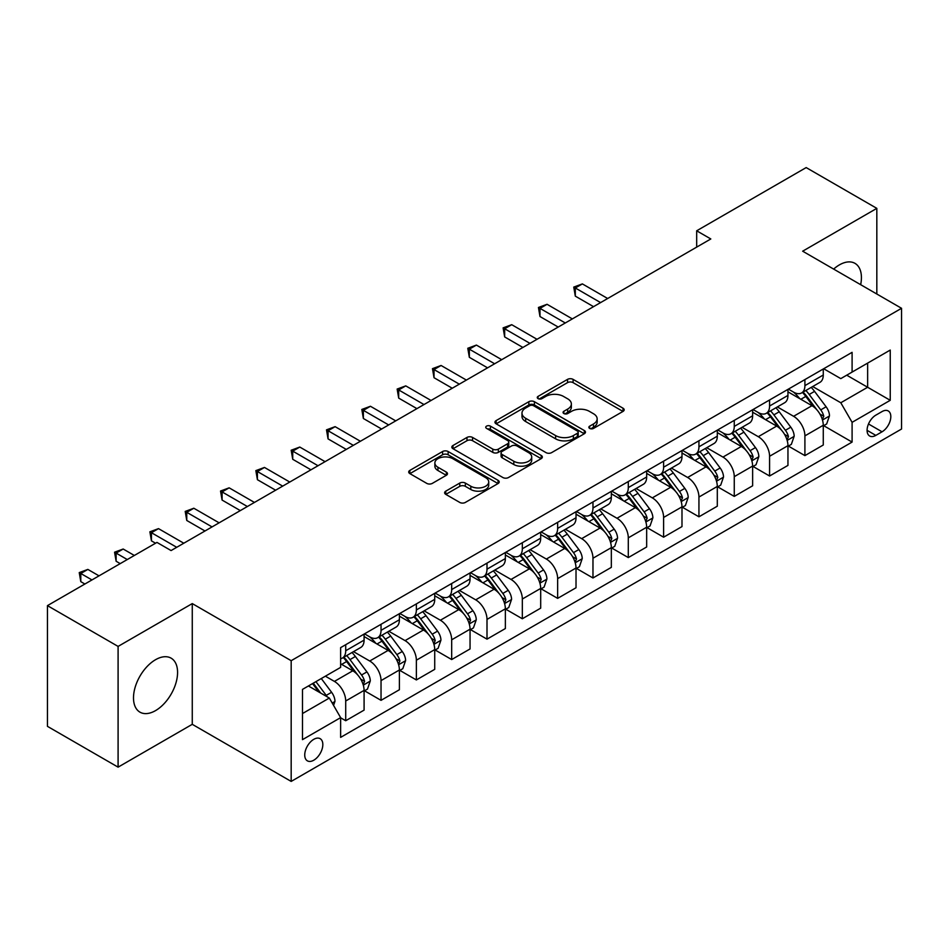 <?xml version="1.0" encoding="UTF-8"?>
<svg xmlns="http://www.w3.org/2000/svg" width="949" height="949" viewBox="0 0 949 949"><rect width="100%" height="100%" fill="white"/><g stroke="black" fill="none" stroke-linecap="round" stroke-linejoin="round"><path stroke-width="1.42" d="M589.661 428.414A2.74 1.59 0 0 0 593.54 428.414L623.019 411.403A3.926 2.266 0 0 0 624.169 409.802A3.926 2.266 0 0 0 623.019 408.2L573.089 379.375A3.926 2.266 0 0 0 567.538 379.375L538.071 396.385A2.74 1.59 0 0 0 537.264 397.512A2.74 1.59 0 0 0 538.071 398.627A2.74 1.59 0 0 0 541.95 398.627L545.77 396.433A12.551 7.248 0 0 1 563.516 396.433L567.68 398.829A12.551 7.248 0 0 1 571.357 403.954A12.551 7.248 0 0 1 567.68 409.078L563.86 411.285A2.74 1.59 0 0 0 563.065 412.4A2.74 1.59 0 0 0 563.86 413.527A2.74 1.59 0 0 0 567.751 413.527L571.559 411.32A12.551 7.248 0 0 1 589.317 411.32L593.469 413.728A12.551 7.248 0 0 1 597.146 418.853A12.551 7.248 0 0 1 593.469 423.978L589.661 426.172A2.74 1.59 0 0 0 588.855 427.299A2.74 1.59 0 0 0 589.661 428.414L589.661 426.172M155.541 710.611A31.175 17.995 120 0 0 175.897 683.15A31.175 17.995 120 0 0 171.128 658.167A31.175 17.995 120 0 0 155.541 659.709A31.175 17.995 120 0 0 135.173 687.183A31.175 17.995 120 0 0 139.954 712.153A31.175 17.995 120 0 0 155.541 710.611M860.66 284.688A31.175 17.995 120 0 0 854.966 263.348A31.175 17.995 120 0 0 839.379 264.901A31.175 17.995 120 0 0 833.649 269.089M313.787 760.208A12.788 7.378 120 0 0 322.138 748.939A12.788 7.378 120 0 0 320.181 738.69A12.788 7.378 120 0 0 313.787 739.33A12.788 7.378 120 0 0 305.424 750.6A12.788 7.378 120 0 0 307.393 760.849A12.788 7.378 120 0 0 313.787 760.208M445.769 491.155A3.926 2.266 0 0 0 444.63 492.756A3.926 2.266 0 0 0 445.769 494.358L459.779 502.436A3.926 2.266 0 0 0 465.33 502.436L498.059 483.539A3.926 2.266 0 0 0 499.21 481.938A3.926 2.266 0 0 0 498.059 480.336L448.13 451.522A3.926 2.266 0 0 0 442.59 451.522L409.849 470.407A3.926 2.266 0 0 0 408.711 472.009A3.926 2.266 0 0 0 409.849 473.61L426.777 483.385A3.926 2.266 0 0 0 432.317 483.385L446.327 475.295A3.926 2.266 0 0 0 447.477 473.693A3.926 2.266 0 0 0 446.327 472.092L437.94 467.252A10.498 6.062 0 0 1 434.867 462.97A10.498 6.062 0 0 1 441.344 457.371A10.498 6.062 0 0 1 452.78 458.687L485.651 477.655A10.498 6.062 0 0 1 488.723 481.938A10.498 6.062 0 0 1 482.246 487.537A10.498 6.062 0 0 1 470.811 486.232L465.33 483.065A3.926 2.266 0 0 0 459.779 483.065L445.769 491.155L445.769 494.358M192.267 603.588L118.091 646.411L47.45 605.628L47.45 726.353L118.091 767.148L192.267 724.324L291.177 781.418L291.177 660.694L192.267 603.588L192.267 724.324M876.829 294.024L876.829 208.365L802.652 251.188L901.55 308.295L291.177 660.694M876.829 208.365L806.176 167.582L696.685 230.797L696.685 247.12M47.45 605.628L156.953 542.413L171.081 550.562L710.813 238.958L696.685 230.797M546.043 452.637A3.926 2.266 0 0 0 551.594 452.637L584.323 433.74A3.926 2.266 0 0 0 585.474 432.139A3.926 2.266 0 0 0 584.323 430.538L534.394 401.712A3.926 2.266 0 0 0 528.842 401.712L496.113 420.609A3.926 2.266 0 0 0 494.963 422.21A3.926 2.266 0 0 0 496.113 423.812L546.043 452.637M487.644 429.007A2.74 1.59 0 0 1 490.431 429.399L490.431 426.137L541.191 455.437A3.926 2.266 0 0 1 542.342 457.038A3.926 2.266 0 0 1 541.191 458.64L508.462 477.537A3.926 2.266 0 0 1 502.911 477.537L452.981 448.711L452.981 445.508A3.926 2.266 0 0 0 451.831 447.109A3.926 2.266 0 0 0 452.981 448.711M452.981 445.508L466.991 437.43A3.926 2.266 0 0 1 472.543 437.43L492.792 449.114A3.926 2.266 0 0 0 498.332 449.114L507.632 443.752A3.926 2.266 0 0 0 508.771 442.151A3.926 2.266 0 0 0 507.632 440.55L486.552 428.379A2.74 1.59 0 0 1 485.746 427.252A2.74 1.59 0 0 1 487.442 425.793A2.74 1.59 0 0 1 490.431 426.137M882.048 411.569L875.832 415.152A12.384 7.153 120 0 0 867.742 426.077A12.384 7.153 120 0 0 869.64 435.994A12.384 7.153 120 0 0 875.832 435.389L882.048 431.795A12.384 7.153 120 0 0 890.15 420.882A12.384 7.153 120 0 0 888.24 410.953A12.384 7.153 120 0 0 882.048 411.569M291.177 781.418L901.55 429.019L901.55 308.295M823.696 368.746L840.79 378.615L852.095 372.079L852.095 352.34L340.632 647.633L340.632 667.384L302.482 689.401L302.482 739.651L340.632 717.634L340.632 737.373L852.095 442.08L852.095 422.329L840.79 402.756L812.7 386.54M852.095 372.079L890.245 350.062L890.245 400.312L852.095 422.329M118.091 646.411L118.091 767.148M846.733 375.187L867.635 387.263L867.635 363.111L890.245 350.062M840.79 402.756L867.635 387.263L890.245 400.312M302.482 713.553L329.327 698.049L308.413 685.973M340.632 717.788L345.709 720.73L345.709 700.991A15.991 9.229 -120 0 0 334.416 681.406L325.365 676.186M345.709 720.73L364.084 710.125L364.084 690.386A15.991 9.229 -120 0 0 352.779 670.801L340.632 663.79M364.511 690.789L381.035 700.338L381.035 680.599A15.991 9.229 -120 0 0 369.73 661.014L353.502 651.643M381.035 700.338L399.399 689.733L399.399 669.994A15.991 9.229 -120 0 0 388.105 650.409L364.084 636.542M399.826 670.397L416.362 679.947L416.362 660.207A15.991 9.229 -120 0 0 405.057 640.622L388.829 631.251M416.362 679.947L434.725 669.342L434.725 649.602A15.991 9.229 -120 0 0 423.42 630.017L399.399 616.15M435.152 650.006L451.677 659.555L451.677 639.804A15.991 9.229 -120 0 0 440.383 620.231L424.144 610.859M451.677 659.555L470.052 648.95L470.052 629.199A15.991 9.229 -120 0 0 458.747 609.626L434.725 595.758M470.479 629.614L487.003 639.151L487.003 619.412A15.991 9.229 -120 0 0 475.698 599.839L459.47 590.468M487.003 639.151L505.366 628.546L505.366 608.807A15.991 9.229 -120 0 0 494.073 589.234L470.052 575.367M505.793 609.222L522.33 618.76L522.33 599.021A15.991 9.229 -120 0 0 511.025 579.448L494.797 570.076M522.33 618.76L540.693 608.155L540.693 588.416A15.991 9.229 -120 0 0 529.388 568.842L505.366 554.975M541.12 588.831L557.644 598.368L557.644 578.629A15.991 9.229 -120 0 0 546.351 559.056L530.111 549.685M557.644 598.368L576.019 587.763L576.019 568.024A15.991 9.229 -120 0 0 564.714 548.451L540.693 534.584M576.446 568.427L592.971 577.977L592.971 558.237A15.991 9.229 -120 0 0 581.666 538.652L565.438 529.293M592.971 577.977L611.334 567.372L611.334 547.632A15.991 9.229 -120 0 0 600.041 528.047L576.019 514.18M611.761 548.036L628.297 557.585L628.297 537.846A15.991 9.229 -120 0 0 616.992 518.261L600.764 508.889M628.297 557.585L646.66 546.98L646.66 527.241A15.991 9.229 -120 0 0 635.356 507.656L611.334 493.788M647.088 527.644L663.612 537.193L663.612 517.454A15.991 9.229 -120 0 0 652.319 497.869L636.079 488.498M663.612 537.193L681.987 526.588L681.987 506.849A15.991 9.229 -120 0 0 670.682 487.264L646.66 473.397M682.414 507.252L698.939 516.802L698.939 497.051A15.991 9.229 -120 0 0 687.634 477.477L671.406 468.106M698.939 516.802L717.302 506.197L717.302 486.446A15.991 9.229 -120 0 0 706.009 466.872L681.987 453.005M717.729 486.861L734.265 496.398L734.265 476.659A15.991 9.229 -120 0 0 722.96 457.086L706.732 447.714M734.265 496.398L752.628 485.793L752.628 466.054A15.991 9.229 -120 0 0 741.323 446.481L717.302 432.614M753.055 466.469L769.58 476.007L769.58 456.267A15.991 9.229 -120 0 0 758.287 436.694L742.047 427.323M769.58 476.007L787.955 465.401L787.955 445.662A15.991 9.229 -120 0 0 776.65 426.089L752.628 412.222M788.382 446.077L804.906 455.615L804.906 435.876A15.991 9.229 -120 0 0 793.601 416.303L777.373 406.931M804.906 455.615L823.269 445.01L823.269 425.271A15.991 9.229 -120 0 0 811.976 405.697L787.955 391.83M788.382 389.137L793.601 392.151A15.991 9.229 -120 0 0 801.597 392.945A15.991 9.229 -120 0 0 804.906 385.626L804.906 379.588M753.055 409.529L758.287 412.542A15.991 9.229 -120 0 0 766.27 413.337A15.991 9.229 -120 0 0 769.58 406.018L769.58 399.98M717.729 429.921L722.96 432.934A15.991 9.229 -120 0 0 730.955 433.729A15.991 9.229 -120 0 0 734.265 426.409L734.265 420.371M682.414 450.312L687.634 453.337A15.991 9.229 -120 0 0 695.629 454.12A15.991 9.229 -120 0 0 698.939 446.801L698.939 440.763M647.088 470.704L652.319 473.729A15.991 9.229 -120 0 0 660.302 474.512A15.991 9.229 -120 0 0 663.612 467.205L663.612 461.167M611.761 491.096L616.992 494.121A15.991 9.229 -120 0 0 624.988 494.915A15.991 9.229 -120 0 0 628.297 487.596L628.297 481.558M576.446 511.487L581.666 514.512A15.991 9.229 -120 0 0 589.661 515.307A15.991 9.229 -120 0 0 592.971 507.988L592.971 501.95M541.12 531.891L546.351 534.904A15.991 9.229 -120 0 0 554.335 535.699A15.991 9.229 -120 0 0 557.644 528.379L557.644 522.341M505.793 552.282L511.025 555.295A15.991 9.229 -120 0 0 519.02 556.09A15.991 9.229 -120 0 0 522.33 548.771L522.33 542.733M470.479 572.674L475.698 575.687A15.991 9.229 -120 0 0 483.693 576.482A15.991 9.229 -120 0 0 487.003 569.163L487.003 563.125M435.152 593.066L440.383 596.091A15.991 9.229 -120 0 0 448.367 596.874A15.991 9.229 -120 0 0 451.677 589.554L451.677 583.516M399.826 613.457L405.057 616.482A15.991 9.229 -120 0 0 413.052 617.265A15.991 9.229 -120 0 0 416.362 609.958L416.362 603.92M364.511 633.849L369.73 636.874A15.991 9.229 -120 0 0 377.726 637.669A15.991 9.229 -120 0 0 381.035 630.35L381.035 624.312M823.696 425.674L852.095 442.08M801.597 392.945L819.96 382.34A15.991 9.229 -120 0 0 823.269 375.021L823.269 368.983M766.27 413.337L784.645 402.732A15.991 9.229 -120 0 0 787.955 395.413L787.955 389.375M730.955 433.729L749.319 423.124A15.991 9.229 -120 0 0 752.628 415.804L752.628 409.766M695.629 454.12L713.992 443.515A15.991 9.229 -120 0 0 717.302 436.196L717.302 430.17M660.302 474.512L678.677 463.907A15.991 9.229 -120 0 0 681.987 456.599L681.987 450.561M624.988 494.915L643.351 484.31A15.991 9.229 -120 0 0 646.66 476.991L646.66 470.953M589.661 515.307L608.024 504.702A15.991 9.229 -120 0 0 611.334 497.383L611.334 491.345M554.335 535.699L572.71 525.094A15.991 9.229 -120 0 0 576.019 517.774L576.019 511.736M519.02 556.09L537.383 545.485A15.991 9.229 -120 0 0 540.693 538.166L540.693 532.128M483.693 576.482L502.057 565.877A15.991 9.229 -120 0 0 505.366 558.558L505.366 552.52M448.367 596.874L466.742 586.268A15.991 9.229 -120 0 0 470.052 578.949L470.052 572.923M413.052 617.265L431.415 606.66A15.991 9.229 -120 0 0 434.725 599.353L434.725 593.315M377.726 637.669L396.089 627.064A15.991 9.229 -120 0 0 399.399 619.744L399.399 613.706M340.632 658.701A15.991 9.229 -120 0 0 342.399 658.06L360.774 647.455A15.991 9.229 -120 0 0 364.084 640.136L364.084 634.098M342.399 658.06A15.991 9.229 -120 0 0 345.709 650.741L345.709 644.703M329.327 698.049L340.632 717.634M590.753 428.806L593.469 427.24A12.551 7.248 0 0 0 597.146 422.115L597.146 418.853M571.357 403.954L571.357 407.216A12.551 7.248 0 0 1 567.68 412.341L564.963 413.906M622.959 411.427L573.089 382.637A3.926 2.266 0 0 0 567.538 382.637L539.162 399.019M584.264 433.776L534.394 404.974A3.926 2.266 0 0 0 528.842 404.974L496.173 423.847M577.383 433.266A2.74 1.59 0 0 0 578.19 432.139A2.74 1.59 0 0 0 577.383 431.024L533.563 405.721A2.74 1.59 0 0 0 529.684 405.721L525.651 408.034A12.551 7.248 0 0 0 521.986 413.159A12.551 7.248 0 0 0 525.651 418.284L555.616 435.579A12.551 7.248 0 0 0 573.362 435.579L577.383 433.266L577.383 436.528A2.74 1.59 0 0 0 578.19 435.401L578.19 432.139M521.986 413.159L521.986 416.421A12.551 7.248 0 0 0 525.651 421.546L525.651 418.284M577.383 436.528L573.362 438.841A12.551 7.248 0 0 1 555.616 438.841L525.651 421.546M453.041 448.747L466.991 440.692L466.991 437.43M508.771 442.151L508.771 445.413A3.926 2.266 0 0 1 507.632 447.015L498.332 452.376A3.926 2.266 0 0 1 492.792 452.376L472.543 440.692A3.926 2.266 0 0 0 466.991 440.692M490.431 429.399L541.132 458.675M513.8 461.25A10.498 6.062 0 0 0 525.236 462.554A10.498 6.062 0 0 0 531.713 456.967A10.498 6.062 0 0 0 528.64 452.673L517.063 445.994A3.926 2.266 0 0 0 511.511 445.994L502.223 451.356A3.926 2.266 0 0 0 501.072 452.958A3.926 2.266 0 0 0 502.223 454.559L513.8 461.25L513.8 464.512A10.498 6.062 0 0 0 525.236 465.817A10.498 6.062 0 0 0 531.713 460.229L531.713 456.967M501.072 452.958L501.072 456.22A3.926 2.266 0 0 0 502.223 457.821L502.223 454.559M513.8 464.512L502.223 457.821M488.723 481.938L488.723 485.212A10.498 6.062 0 0 1 482.246 490.799A10.498 6.062 0 0 1 470.811 489.494L465.33 486.327A3.926 2.266 0 0 0 459.779 486.327L445.828 494.382M434.867 462.97L434.867 466.232A10.498 6.062 0 0 0 437.94 470.514L437.94 467.252M446.279 475.33L437.94 470.514M498.011 483.575L448.13 454.785A3.926 2.266 0 0 0 442.59 454.785L409.909 473.646M823.269 425.923L826.662 423.966L829.485 415.804A10.593 6.109 -120 0 0 826.116 406.789L814.562 391.379A30.57 17.651 -120 0 0 811.229 387.382M799.746 398.639A30.57 17.651 -120 0 0 793.483 392.079M822.309 419.434L823.779 416.255A10.593 6.109 -120 0 0 820.743 409.885L809.2 394.476A30.57 17.651 -120 0 0 805.855 390.478M803.02 392.127A25.374 14.65 60 0 1 807.184 396.86L816.947 409.909M607.668 298.508L582.378 283.905L575.308 287.986L575.308 296.135L593.54 306.657M802.474 392.435A30.57 17.651 60 0 1 805.808 396.433L813.483 406.682M575.308 296.135L573.754 287.084L600.598 302.589M573.754 287.084L582.378 283.905M787.955 446.315L791.347 444.357L794.171 436.196A10.593 6.109 -120 0 0 790.79 427.18L779.248 411.771A30.57 17.651 -120 0 0 775.902 407.773M764.419 419.031A30.57 17.651 -120 0 0 758.168 412.483M786.982 439.826L788.453 436.647A10.593 6.109 -120 0 0 785.416 430.288L773.874 414.867A30.57 17.651 -120 0 0 770.541 410.87M767.694 412.518A25.374 14.65 60 0 1 771.857 417.252L781.632 430.3M572.342 318.9L547.051 304.297L539.993 308.378L539.993 316.539L558.214 327.061M767.148 412.839A30.57 17.651 60 0 1 770.481 416.825L778.156 427.074M539.993 316.539L538.439 307.476L565.284 322.98M538.439 307.476L547.051 304.297M752.628 466.706L756.021 464.749L758.844 456.599A10.593 6.109 -120 0 0 755.463 447.572L743.921 432.163A30.57 17.651 -120 0 0 740.588 428.165M729.105 439.423A30.57 17.651 -120 0 0 722.841 432.874M751.667 460.229L753.126 457.05A10.593 6.109 -120 0 0 750.101 450.68L738.547 435.259A30.57 17.651 -120 0 0 735.214 431.273M732.367 432.91A25.374 14.65 60 0 1 736.531 437.643L746.305 450.692M537.015 339.291L511.725 324.688L504.666 328.769L504.666 336.931L522.887 347.453M731.821 433.23A30.57 17.651 60 0 1 735.155 437.216L742.842 447.465M504.666 336.931L503.112 327.868L529.957 343.372M503.112 327.868L511.725 324.688M717.302 487.098L720.694 485.141L723.518 476.991A10.593 6.109 -120 0 0 720.149 467.976L708.595 452.554A30.57 17.651 -120 0 0 705.261 448.557M693.778 459.814A30.57 17.651 -120 0 0 687.515 453.266M716.341 480.621L717.8 477.442A10.593 6.109 -120 0 0 714.775 471.072L703.233 455.662A30.57 17.651 -120 0 0 699.888 451.665M697.052 453.302A25.374 14.65 60 0 1 701.216 458.035L710.979 471.084M501.701 359.683L476.41 345.08L469.34 349.161L469.34 357.322L487.572 367.844M696.507 453.622A30.57 17.651 60 0 1 699.84 457.62L707.515 467.857M469.34 357.322L467.786 348.271L494.631 363.764M467.786 348.271L476.41 345.08M681.987 507.501L685.38 505.544L688.203 497.383A10.593 6.109 -120 0 0 684.822 488.367L673.28 472.946A30.57 17.651 -120 0 0 669.935 468.96M658.452 480.206A30.57 17.651 -120 0 0 652.2 473.658M681.014 501.013L682.485 497.834A10.593 6.109 -120 0 0 679.448 491.463L667.906 476.054A30.57 17.651 -120 0 0 664.573 472.056M661.726 473.693A25.374 14.65 60 0 1 665.89 478.438L675.664 491.475M466.374 380.075L441.083 365.484L434.025 369.552L434.025 377.714L452.246 388.236M661.18 474.014A30.57 17.651 60 0 1 664.514 478.011L672.189 488.261M434.025 377.714L432.471 368.663L459.316 384.155M432.471 368.663L441.083 365.484M646.66 527.893L650.053 525.936L652.876 517.774A10.593 6.109 -120 0 0 649.496 508.759L637.953 493.35A30.57 17.651 -120 0 0 634.62 489.352M623.137 500.598A30.57 17.651 -120 0 0 616.874 494.049M645.7 521.404L647.159 518.225A10.593 6.109 -120 0 0 644.134 511.855L632.58 496.446A30.57 17.651 -120 0 0 629.246 492.448M626.399 494.085A25.374 14.65 60 0 1 630.563 498.83L640.338 511.867M431.048 400.478L405.757 385.875L398.699 389.944L398.699 398.106L416.919 408.628M625.854 494.405A30.57 17.651 60 0 1 629.187 498.403L636.874 508.652M398.699 398.106L397.145 389.054L423.989 404.547M397.145 389.054L405.757 385.875M611.334 548.285L614.727 546.327L617.55 538.166A10.593 6.109 -120 0 0 614.181 529.151L602.627 513.741A30.57 17.651 -120 0 0 599.293 509.743M587.811 520.989A30.57 17.651 -120 0 0 581.547 514.441M610.373 541.796L611.832 538.617A10.593 6.109 -120 0 0 608.807 532.247L597.265 516.837A30.57 17.651 -120 0 0 593.92 512.84M591.085 514.488A25.374 14.65 60 0 1 595.248 519.222L605.011 532.259M395.733 420.87L370.442 406.267L363.372 410.348L363.372 418.497L381.605 429.019M590.539 514.797A30.57 17.651 60 0 1 593.872 518.795L601.547 529.044M363.372 418.497L361.818 409.446L388.663 424.938M361.818 409.446L370.442 406.267M576.019 568.676L579.412 566.719L582.235 558.558A10.593 6.109 -120 0 0 578.854 549.542L567.312 534.133A30.57 17.651 -120 0 0 563.967 530.135M552.484 541.393A30.57 17.651 -120 0 0 546.233 534.833M575.047 562.188L576.518 559.008A10.593 6.109 -120 0 0 573.481 552.638L561.938 537.229A30.57 17.651 -120 0 0 558.605 533.231M555.758 534.88A25.374 14.65 60 0 1 559.922 539.613L569.697 552.662M360.406 441.261L335.116 426.659L328.057 430.739L328.057 438.889L346.278 449.411M555.212 535.189A30.57 17.651 60 0 1 558.546 539.186L566.221 549.435M328.057 438.889L326.503 429.838L353.336 445.342M326.503 429.838L335.116 426.659M540.693 589.068L544.085 587.111L546.909 578.949A10.593 6.109 -120 0 0 543.528 569.934L531.986 554.524A30.57 17.651 -120 0 0 528.652 550.527M517.169 561.784A30.57 17.651 -120 0 0 510.906 555.236M539.732 582.579L541.191 579.4A10.593 6.109 -120 0 0 538.166 573.042L526.612 557.621A30.57 17.651 -120 0 0 523.279 553.623M520.432 555.272A25.374 14.65 60 0 1 524.595 560.005L534.37 573.054M325.08 461.653L299.789 447.05L292.731 451.131L292.731 459.292L310.952 469.814M519.886 555.58A30.57 17.651 60 0 1 523.219 559.578L530.906 569.827M292.731 459.292L291.177 450.229L318.022 465.734M291.177 450.229L299.789 447.05M505.366 609.46L508.759 607.502L511.582 599.353A10.593 6.109 -120 0 0 508.213 590.325L496.659 574.916A30.57 17.651 -120 0 0 493.326 570.918M481.843 582.176A30.57 17.651 -120 0 0 475.579 575.628M504.405 602.983L505.864 599.804A10.593 6.109 -120 0 0 502.84 593.433L491.297 578.012A30.57 17.651 -120 0 0 487.952 574.026M485.117 575.663A25.374 14.65 60 0 1 489.281 580.397L499.044 593.445M289.765 482.045L264.474 467.442L257.404 471.523L257.404 479.684L275.637 490.206M484.571 575.984A30.57 17.651 60 0 1 487.905 579.969L495.58 590.219M257.404 479.684L255.85 470.621L282.695 486.125M255.85 470.621L264.474 467.442M470.052 629.851L473.444 627.894L476.268 619.744A10.593 6.109 -120 0 0 472.887 610.717L461.344 595.308A30.57 17.651 -120 0 0 457.999 591.31M446.516 602.568A30.57 17.651 -120 0 0 440.265 596.019M469.079 623.374L470.55 620.195A10.593 6.109 -120 0 0 467.513 613.825L455.971 598.416A30.57 17.651 -120 0 0 452.637 594.418M449.79 596.055A25.374 14.65 60 0 1 453.954 600.788L463.729 613.837M254.439 502.436L229.148 487.833L222.09 491.914L222.09 500.076L240.311 510.598M449.245 596.375A30.57 17.651 60 0 1 452.578 600.373L460.253 610.61M222.09 500.076L220.536 491.024L247.369 506.517M220.536 491.024L229.148 487.833M434.725 650.255L438.118 648.297L440.941 640.136A10.593 6.109 -120 0 0 437.56 631.121L426.018 615.699A30.57 17.651 -120 0 0 422.685 611.714M411.202 622.959A30.57 17.651 -120 0 0 404.938 616.411M433.764 643.766L435.223 640.587A10.593 6.109 -120 0 0 432.198 634.217L420.644 618.807A30.57 17.651 -120 0 0 417.311 614.81M414.464 616.447A25.374 14.65 60 0 1 418.628 621.192L428.402 634.229M219.112 522.828L193.821 508.237L186.763 512.306L186.763 520.467L204.984 530.989M413.918 616.767A30.57 17.651 60 0 1 417.252 620.765L424.938 631.002M186.763 520.467L185.209 511.416L212.054 526.909M185.209 511.416L193.821 508.237M399.399 670.646L402.791 668.689L405.614 660.528A10.593 6.109 -120 0 0 402.246 651.512L390.691 636.091A30.57 17.651 -120 0 0 387.358 632.105M375.875 643.351A30.57 17.651 -120 0 0 369.612 636.803M398.438 664.158L399.897 660.979A10.593 6.109 -120 0 0 396.872 654.608L385.33 639.199A30.57 17.651 -120 0 0 381.984 635.201M379.149 636.838A25.374 14.65 60 0 1 383.313 641.583L393.076 654.62M183.798 543.219L158.507 528.629L151.437 532.697L151.437 540.859L155.541 543.219M378.604 637.159A30.57 17.651 60 0 1 381.937 641.156L389.612 651.405M151.437 540.859L149.883 531.808L176.728 547.3M149.883 531.808L158.507 528.629M364.084 691.038L367.477 689.081L370.3 680.919A10.593 6.109 -120 0 0 366.919 671.904L355.377 656.494A30.57 17.651 -120 0 0 352.032 652.497M363.111 684.549L364.582 681.37A10.593 6.109 -120 0 0 361.545 675L350.003 659.591A30.57 17.651 -120 0 0 346.67 655.593M343.823 657.242A25.374 14.65 60 0 1 347.986 661.975L357.761 675.012M134.343 555.462L123.18 549.02L116.122 553.101L116.122 561.25L120.215 563.623M343.277 657.55A30.57 17.651 60 0 1 346.61 661.548L354.285 671.797M116.122 561.25L114.568 552.199L127.273 559.542M114.568 552.199L123.18 549.02M333.562 705.392L334.973 701.311A10.593 6.109 -120 0 0 331.592 692.296L321.296 678.547M99.016 575.853L87.854 569.412L80.795 573.493L80.795 581.642L84.888 584.015M327.191 696.815A10.593 6.109 -120 0 0 326.231 695.392L315.922 681.643M313.265 683.173L320.679 693.055M312.529 683.6L318.817 691.987M80.795 581.642L79.242 572.591L91.958 579.934M79.242 572.591L87.854 569.412M334.416 681.406L352.779 670.801M369.73 661.014L388.105 650.409M405.057 640.622L423.42 630.017M440.383 620.231L458.747 609.626M475.698 599.839L494.073 589.234M511.025 579.448L529.388 568.842M546.351 559.056L564.714 548.451M581.666 538.652L600.041 528.047M616.992 518.261L635.356 507.656M652.319 497.869L670.682 487.264M687.634 477.477L706.009 466.872M722.96 457.086L741.323 446.481M758.287 436.694L776.65 426.089M793.601 416.303L811.976 405.697M804.906 385.626L823.269 375.021M804.906 435.876L823.269 425.271M769.58 456.267L787.955 445.662M769.58 406.018L787.955 395.413M734.265 476.659L752.628 466.054M734.265 426.409L752.628 415.804M698.939 497.051L717.302 486.446M698.939 446.801L717.302 436.196M663.612 517.454L681.987 506.849M663.612 467.205L681.987 456.599M628.297 537.846L646.66 527.241M628.297 487.596L646.66 476.991M592.971 558.237L611.334 547.632M592.971 507.988L611.334 497.383M557.644 578.629L576.019 568.024M557.644 528.379L576.019 517.774M522.33 599.021L540.693 588.416M522.33 548.771L540.693 538.166M487.003 619.412L505.366 608.807M487.003 569.163L505.366 558.558M451.677 639.804L470.052 629.199M451.677 589.554L470.052 578.949M416.362 660.207L434.725 649.602M416.362 609.958L434.725 599.353M381.035 680.599L399.399 669.994M381.035 630.35L399.399 619.744M345.709 700.991L364.084 690.386M345.709 650.741L364.084 640.136M868.501 423.978L882.048 431.795M867.078 430.324L875.832 435.389M593.469 427.24L593.469 423.978M563.86 413.527L563.86 411.285M567.68 412.341L567.68 409.078M538.071 398.627L538.071 396.385M567.538 382.637L567.538 379.375M573.089 382.637L573.089 379.375M623.019 411.403L623.019 408.2M496.113 423.812L496.113 420.609M528.842 404.974L528.842 401.712M534.394 404.974L534.394 401.712M584.323 433.74L584.323 430.538M555.616 438.841L555.616 435.579M573.362 438.841L573.362 435.579M472.543 440.692L472.543 437.43M492.792 452.376L492.792 449.114M498.332 452.376L498.332 449.114M507.632 447.015L507.632 443.752M541.191 458.64L541.191 455.437M459.779 486.327L459.779 483.065M465.33 486.327L465.33 483.065M470.811 489.494L470.811 486.232M446.327 475.295L446.327 472.092M409.849 473.61L409.849 470.407M442.59 454.785L442.59 451.522M448.13 454.785L448.13 451.522M498.059 483.539L498.059 480.336M822.486 420.016L829.426 416.018M809.2 394.476L814.562 391.379M800.873 399.28L805.808 396.433M820.743 409.885L826.116 406.789M819.9 414.025L823.779 416.255M787.16 440.407L794.099 436.41M773.874 414.867L779.248 411.771M765.546 419.672L770.481 416.825M785.416 430.288L790.79 427.18M784.586 434.417L788.453 436.647M751.833 460.799L758.773 456.801M738.547 435.259L743.921 432.163M730.22 440.075L735.155 437.216M750.101 450.68L755.463 447.572M749.259 454.808L753.126 457.05M716.519 481.202L723.458 477.193M703.233 455.662L708.595 452.554M694.905 460.467L699.84 457.62M714.775 471.072L720.149 467.976M713.933 475.2L717.8 477.442M681.192 501.594L688.132 497.584M667.906 476.054L673.28 472.946M659.579 480.858L664.514 478.011M679.448 491.463L684.822 488.367M678.618 495.603L682.485 497.834M645.866 521.986L652.805 517.976M632.58 496.446L637.953 493.35M624.252 501.25L629.187 498.403M644.134 511.855L649.496 508.759M643.292 515.995L647.159 518.225M610.551 542.377L617.491 538.368M597.265 516.837L602.627 513.741M588.938 521.642L593.872 518.795M608.807 532.247L614.181 529.151M607.965 536.387L611.832 538.617M575.224 562.769L582.164 558.771M561.938 537.229L567.312 534.133M553.611 542.033L558.546 539.186M573.481 552.638L578.854 549.542M572.65 556.778L576.518 559.008M539.898 583.161L546.838 579.163M526.612 557.621L531.986 554.524M518.284 562.425L523.219 559.578M538.166 573.042L543.528 569.934M537.324 577.17L541.191 579.4M504.583 603.552L511.523 599.554M491.297 578.012L496.659 574.916M482.97 582.828L487.905 579.969M502.84 593.433L508.213 590.325M501.997 597.562L505.864 599.804M469.257 623.956L476.196 619.946M455.971 598.416L461.344 595.308M447.643 603.22L452.578 600.373M467.513 613.825L472.887 610.717M466.683 617.953L470.55 620.195M433.93 644.347L440.87 640.338M420.644 618.807L426.018 615.699M412.317 623.612L417.252 620.765M432.198 634.217L437.56 631.121M431.356 638.357L435.223 640.587M398.616 664.739L405.555 660.729M385.33 639.199L390.691 636.091M377.002 644.003L381.937 641.156M396.872 654.608L402.246 651.512M396.03 658.748L399.897 660.979M363.289 685.131L370.229 681.121M350.003 659.591L355.377 656.494M341.676 664.395L346.61 661.548M361.545 675L366.919 671.904M360.715 679.14L364.582 681.37M332.221 703.067L334.902 701.525M326.231 695.392L331.592 692.296"/></g></svg>
